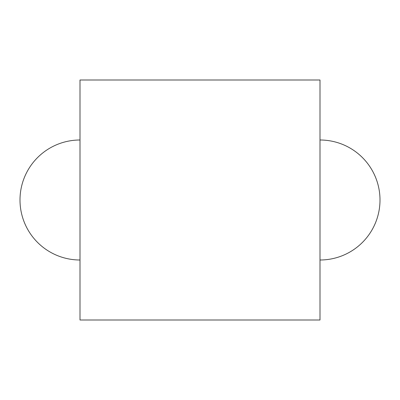 <?xml version="1.0" encoding="UTF-8"?>
<svg xmlns="http://www.w3.org/2000/svg" width="400" height="400" viewBox="0 0 400 400"><rect width="100%" height="100%" fill="white"/><g stroke="black" fill="none" stroke-linecap="round" stroke-linejoin="round"><path stroke-width="0.3" stroke-dasharray="2 1.5" d="M320 200L320 260L320 200M80 80L80 320L320 320L320 80L80 80M80 200L80 260L80 200"/><path stroke-width="0.6" d="M320 200L320 320L80 320L80 80L320 80L320 200M320 260A60 60 0 0 0 380 200A60 60 0 0 0 320 140M80 140A60 60 0 0 0 20 200A60 60 0 0 0 80 260"/></g></svg>

